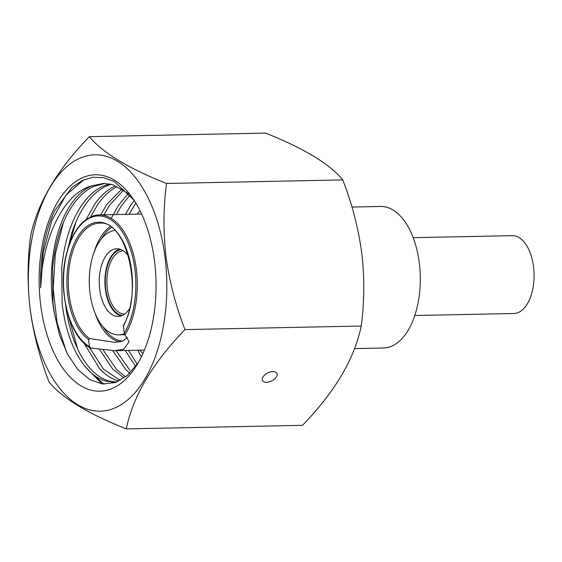 <?xml version="1.0" encoding="UTF-8"?>
<svg xmlns="http://www.w3.org/2000/svg" width="562" height="562" viewBox="0 0 562 562"><rect width="100%" height="100%" fill="white"/><g stroke="black" fill="none" stroke-linecap="round" stroke-linejoin="round"><path stroke-width="0.84" d="M124.357 333.617A52.28 28.219 88.8 0 1 123.97 333.772A52.28 28.219 88.8 0 1 118.561 334.861A52.28 28.219 88.8 0 1 89.527 288.208A52.28 28.219 88.8 0 1 111.037 231.403A52.28 28.219 88.8 0 1 114.852 230.434M118.561 334.861L124.23 334.741A52.28 28.219 -91.2 0 0 124.862 334.72M121.013 315.956A33.839 18.265 88.8 0 1 104.925 283.48A33.839 18.265 88.8 0 1 118.989 249.345A33.839 18.265 88.8 0 1 119.664 249.107M129.583 308.566A33.839 18.265 88.8 0 1 121.687 315.718A33.839 18.265 88.8 0 1 118.189 316.42A33.839 18.265 88.8 0 1 99.397 286.227A33.839 18.265 88.8 0 1 113.32 249.458A33.839 18.265 88.8 0 1 116.819 248.755A33.839 18.265 88.8 0 1 128.522 256.146M123.485 250.926A31.535 17.022 -91.2 0 0 123.289 250.926A31.535 17.022 -91.2 0 0 120.029 251.579A31.535 17.022 -91.2 0 0 107.047 285.847A31.535 17.022 -91.2 0 0 124.567 313.989A31.535 17.022 -91.2 0 0 124.764 313.982M414.77 315.507L513.851 313.498A38.933 21.012 -91.2 0 0 517.883 312.69A38.933 21.012 -91.2 0 0 533.9 270.392A38.933 21.012 -91.2 0 0 512.277 235.654L413.196 237.663M92.133 216.321A68.037 36.727 88.8 0 1 99.165 214.909A68.037 36.727 88.8 0 1 134.627 259.194A68.037 36.727 88.8 0 1 125.01 334.875L129.169 341.724L123.752 349.241L114.803 350.695L90.875 348.061L89.47 346.698L88.564 339.532A60.752 32.793 88.8 0 1 70.65 253.23A60.752 32.793 88.8 0 1 118.842 234.614A60.752 32.793 88.8 0 1 123.387 326.079L124.293 333.252A67.004 36.165 -91.2 0 0 121.392 230.448A67.004 36.165 -91.2 0 0 67.328 251.333A67.004 36.165 -91.2 0 0 89.47 346.698M123.436 325.398C144.041 290.758 125.762 219.103 99.334 223.226A59.712 32.231 -91.2 0 0 93.159 224.47A59.712 32.231 -91.2 0 0 68.346 277.986A59.712 32.231 -91.2 0 0 89.674 338.591L115.084 342.363L122.727 341.092L127.342 337.383M142.973 353.435A80.345 43.365 88.8 0 1 139.783 350.189M137.03 214.136A80.345 43.365 88.8 0 1 140.086 210.771M351.938 207.048L380.65 206.465A70.777 38.202 88.8 0 1 419.962 269.62A70.777 38.202 88.8 0 1 390.843 346.522A70.777 38.202 88.8 0 1 383.516 347.997L354.517 348.58M122.298 315.465A33.088 17.858 88.8 0 1 105.375 284.604A33.088 17.858 88.8 0 1 119.081 250.076A33.088 17.858 88.8 0 1 120.963 249.549M89.674 338.591L88.564 339.532M123.387 326.079L123.816 325.405M141.652 214.045L99.165 214.909C83.541 216.44 72.512 229.984 66.077 255.555C57.443 290.954 69.512 337.326 90.313 347.864L90.875 348.061M125.01 334.875L124.293 333.252M266.507 382.308A8.065 4.461 153.6 0 0 274.516 379.069A8.065 4.461 153.6 0 0 276.911 373.358A8.065 4.461 153.6 0 0 272.858 371.573A8.065 4.461 153.6 0 0 264.85 374.812A8.065 4.461 153.6 0 0 262.454 380.523A8.065 4.461 153.6 0 0 266.507 382.308M89.344 136.664L265.594 133.096C304.021 148.403 329.746 164.006 342.771 179.91C351.952 203.444 358.268 227.729 361.717 252.774C364.598 277.523 364.436 301.942 361.233 326.03C354.467 358.788 334.896 391.89 302.511 425.336L126.267 428.904C133.025 396.14 152.597 363.045 184.982 329.599C175.716 305.763 169.401 281.478 166.036 256.736C163.156 231.685 163.317 207.266 166.521 183.479C128.094 168.171 102.368 152.569 89.344 136.664C57.057 169.942 37.485 203.044 30.629 235.97C27.426 259.756 27.264 284.175 30.144 309.226C33.509 333.969 39.825 358.254 49.091 382.09C61.989 397.917 87.714 413.52 126.267 428.904M164.989 256.953A128.22 69.21 -91.2 0 0 81.729 157.458A128.22 69.21 -91.2 0 0 30.186 309.03A128.22 69.21 -91.2 0 0 113.447 408.525A128.22 69.21 -91.2 0 0 164.989 256.953M138.161 362.897L127.405 375.339L115.287 382.525L102.495 383.994L89.836 379.638L78.048 369.719L67.798 354.727L59.734 335.563L54.381 313.357L52.969 303.023L52.603 268.552C53.706 255.548 56.116 243.381 59.818 232.057C63.548 220.768 68.325 211.164 74.135 203.254C79.966 195.386 86.429 189.801 93.503 186.493L104.799 183.465M40.675 304.976A108.262 58.434 -91.2 0 0 136.728 365.3A108.262 58.434 -91.2 0 0 154.501 261.007A108.262 58.434 -91.2 0 0 133.363 199.173A108.262 58.434 -91.2 0 0 65.958 190.434A108.262 58.434 -91.2 0 0 40.675 304.976M129.169 193.96L112.681 184.617L103.415 183.43L92.126 185.741A99.425 53.664 -91.2 0 0 52.758 303.03A99.425 53.664 -91.2 0 0 54.381 313.357M141.364 356.863L137.683 350.231M137.233 364.267L128.543 350.421M135.66 366.438L125.249 350.484M129.836 370.189L116.109 350.667M129.766 373.168L125.818 369.529L112.793 350.695M125.537 376.856L116.678 369.712L103.183 349.922M124.047 377.959L112.667 369.03L99.615 349.438M120.127 380.383L103.527 369.213L89.4 347.323M118.701 380.994C111.901 379.224 105.508 375.065 99.516 368.51L84.967 344.801M116.566 382.048L109.562 381.177C102.762 379.413 96.369 375.247 90.384 368.693C85.831 363.67 81.771 357.495 78.188 350.161L75.083 343.171C70.882 332.725 67.89 321.155 66.098 308.475L65.649 304.976M117.142 381.809L113.657 382.111L105.459 381.029C98.673 379.055 92.316 374.699 86.379 367.969C80.464 361.183 75.434 352.522 71.29 341.991C67.18 331.418 64.279 319.764 62.6 307.028L62.108 302.841L61.736 268.369C62.846 255.366 65.248 243.198 68.95 231.874C72.688 220.585 77.458 210.982 83.274 203.065C89.105 195.204 95.561 189.619 102.642 186.31L109.653 183.922M125.474 214.375L130.3 205.966L134.22 200.458M129.021 214.305L135.864 203.086M111.227 218.386L118.533 205.207L128.494 193.377M116.341 214.558L121.167 206.149L130.047 194.993M100.584 214.93L106.766 204.477L122.179 188.797M103.654 215.323L109.393 205.397L123.851 189.858M86.056 219.566L95.013 203.76C100.781 195.731 107.187 189.963 114.234 186.458M90.552 216.932L97.633 204.659C103.324 196.468 109.681 190.525 116.692 186.816M67.679 249.373L71.817 233.16C75.449 221.765 80.141 212.029 85.881 203.95C91.641 195.92 98.048 190.153 105.094 186.64L111.311 184.266M92.126 185.741C63.689 192.766 41.75 239.019 40.71 287.793C39.818 258.246 44.482 232.528 54.697 210.652L72.006 187.378L82.164 180.542L92.828 177.262L103.752 177.641L114.437 181.659L133.925 200.037M184.982 329.599L361.233 326.03M166.521 183.479L342.771 179.91M102.052 383.937L85.972 367.506M40.71 287.793L43.218 252.317L51.936 220.241L65.979 195.126L83.843 179.77M66.541 352.311L57.05 322.511L53.165 288.531L55.35 253.94L63.45 222.369M103.935 384.12L92.449 373.906M77.753 349.255L68.058 314.643M69.716 243.276L75.884 222.116M90.187 349.009L89.52 347.4M122.72 341.099A58.68 31.676 88.8 0 1 102.979 326.684M101.209 239.117A58.68 31.676 88.8 0 1 111.402 227.441M119.896 341.893A59.712 32.231 88.8 0 1 95.252 313.659M94.016 252.443A59.712 32.231 88.8 0 1 110.18 226.591M114.803 350.695L144.406 350.098M116.545 382.055L113.657 382.118"/></g></svg>
